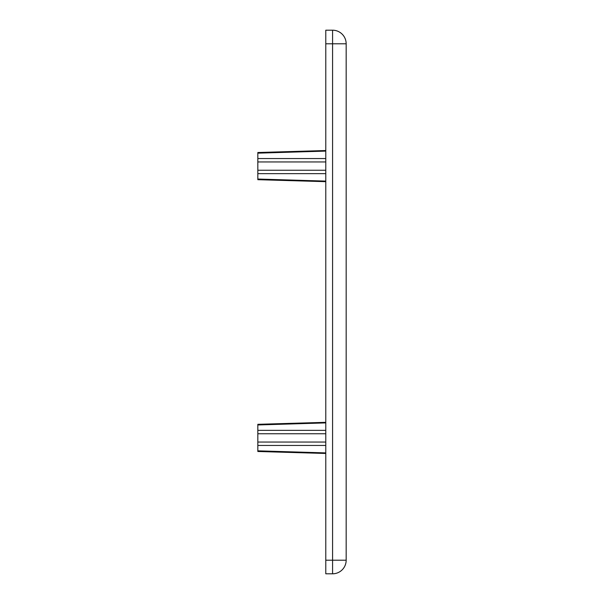 <?xml version="1.0" encoding="UTF-8"?>
<svg xmlns="http://www.w3.org/2000/svg" width="604" height="604" viewBox="0 0 604 604"><rect width="100%" height="100%" fill="white"/><g stroke="black" fill="none" stroke-linecap="round" stroke-linejoin="round"><path stroke-width="0.91" d="M325.783 43.79L325.783 30.2L332.577 30.2A13.59 13.59 0 0 1 346.168 43.79A13.59 13.59 0 0 0 332.577 30.2L332.577 560.21L325.783 560.21L325.783 43.79L346.168 43.79L346.168 560.21A13.59 13.59 0 0 1 332.577 573.8A13.59 13.59 0 0 0 346.168 560.21L332.577 560.21L332.577 573.8L325.783 573.8L325.783 560.21M325.783 452.902L257.832 450.841L257.832 424.31L325.783 422.332M325.783 453.468L257.832 451.49L257.832 450.841M257.832 424.959L325.783 422.898M325.783 433.748L257.832 433.748M257.832 442.053L325.783 442.053M325.783 181.102L257.832 179.041L257.832 152.51L325.783 150.532M325.783 181.668L257.832 179.69L257.832 179.041M257.832 153.159L325.783 151.098M325.783 161.947L257.832 161.947M257.832 170.252L325.783 170.252M332.577 30.2A13.59 13.59 0 0 1 346.168 43.79M346.168 560.21A13.59 13.59 0 0 1 332.577 573.8M257.832 445.45L325.783 445.45M325.783 430.35L257.832 430.35M257.832 173.65L325.783 173.65M325.783 158.55L257.832 158.55"/></g></svg>
